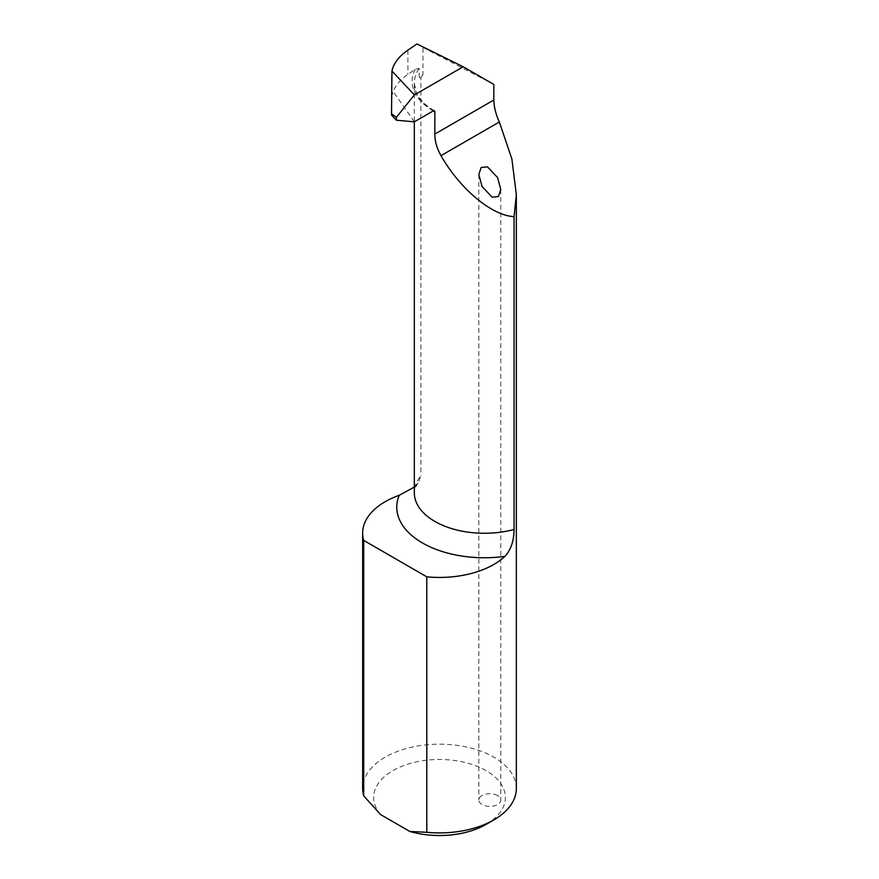 <?xml version="1.0" encoding="UTF-8"?>
<svg xmlns="http://www.w3.org/2000/svg" width="879" height="879" viewBox="0 0 879 879"><rect width="100%" height="100%" fill="white"/><g stroke="black" fill="none" stroke-linecap="round" stroke-linejoin="round"><path stroke-width="0.66" stroke-dasharray="4.39 3.3" d="M497.569 795.561A10.977 6.34 0 0 0 485.604 794.187A10.977 6.34 0 0 0 478.824 800.044A10.977 6.34 0 0 0 482.044 804.527A10.977 6.34 0 0 0 494.009 805.9A10.977 6.34 0 0 0 500.788 800.044A10.977 6.34 0 0 0 497.569 795.561M516.347 788.54A76.847 44.368 0 0 0 493.833 757.171A76.847 44.368 0 0 0 410.097 747.546A76.847 44.368 0 0 0 362.653 788.54M414.317 487.076L418.074 483.186L420.909 475.693A70.067 40.456 0 0 0 414.317 492.822C414.108 490.273 415.36 487.065 418.074 483.186M420.909 77.528L422.942 74.748L419.195 77.33L420.909 77.528L420.909 475.693M416.965 43.95L422.942 47.444L422.942 74.748M422.942 47.444L493.833 84.461M380.706 814.646A65.87 38.028 180 0 1 403.747 765.565A65.87 38.028 180 0 1 490.735 773.597A65.87 38.028 180 0 1 486.076 824.392M419.195 77.33L419.195 68.364L415.229 69.298L407.911 74.33A70.034 40.434 0 0 0 393.199 91.537L391.529 96.613L391.529 114.995M414.372 121.829L393.199 91.537M391.529 77.143L391.529 96.613M433.314 110.886A70.067 40.456 180 0 1 414.317 83.197A70.067 40.456 180 0 1 419.195 68.364M415.229 69.298A72.265 41.72 0 0 0 433.292 110.897M407.911 50.125L407.911 74.33M478.824 174.449L478.824 800.044M434.391 110.798L427.557 106.205C421.964 101.733 418.151 97.031 416.141 92.064L414.317 83.197L414.317 121.818M500.788 189.556L500.788 800.044"/><path stroke-width="1.32" d="M497.569 177.525L487.46 166.823L481.165 167.493L478.824 174.449L482.044 186.491L492.152 197.193L498.448 196.511L500.788 189.556L497.569 177.525M514.061 529.466C513.929 540.959 510.886 549.913 504.931 556.352A87.636 50.597 180 0 1 422.425 542.936A87.636 50.597 180 0 1 399.198 495.306A76.847 44.368 0 0 0 362.653 533.081A76.847 44.368 0 0 0 363.708 540.409L363.708 795.869L380.706 814.646L409.801 831.446L426.798 832.292A76.847 44.368 0 0 0 493.833 819.909A76.847 44.368 0 0 0 516.347 788.54L516.347 194.698L514.061 216.641L514.061 529.466A70.067 40.456 0 0 1 434.841 521.423A70.067 40.456 0 0 1 414.317 492.822L414.317 121.818M396.418 117.27L396.418 120.225L391.529 114.995L391.529 113.798L396.418 117.27L414.372 94.932L463.178 66.76L493.833 84.461L493.833 100.008C493.987 106.952 495.822 114.281 499.338 121.983L511.875 158.945L516.347 194.698M362.653 533.081L362.653 788.54A76.847 44.368 0 0 0 363.708 795.869M399.198 495.306L414.317 487.076M363.708 540.409L426.798 576.833A76.847 44.368 0 0 0 504.931 556.352M426.798 576.833L426.798 832.292M493.833 819.909L486.076 824.392A65.87 38.028 180 0 1 409.801 831.446M514.061 216.641C491.943 215.696 459.959 189.007 440.994 155.66C436.863 148.276 434.808 141.079 434.841 134.069L434.841 111.798A70.067 40.456 180 0 1 433.314 110.886M396.418 120.225L414.372 121.829L433.292 110.897A2.197 1.264 -60 0 1 434.391 110.798A2.197 1.264 -60 0 1 434.841 111.798M463.178 66.76L416.965 43.95L407.911 50.125C398.923 56.344 393.594 63.321 391.946 71.034L391.529 113.798M414.372 94.932L391.946 71.034M493.833 100.008L434.841 134.069M499.338 121.983L440.994 155.66"/></g></svg>
